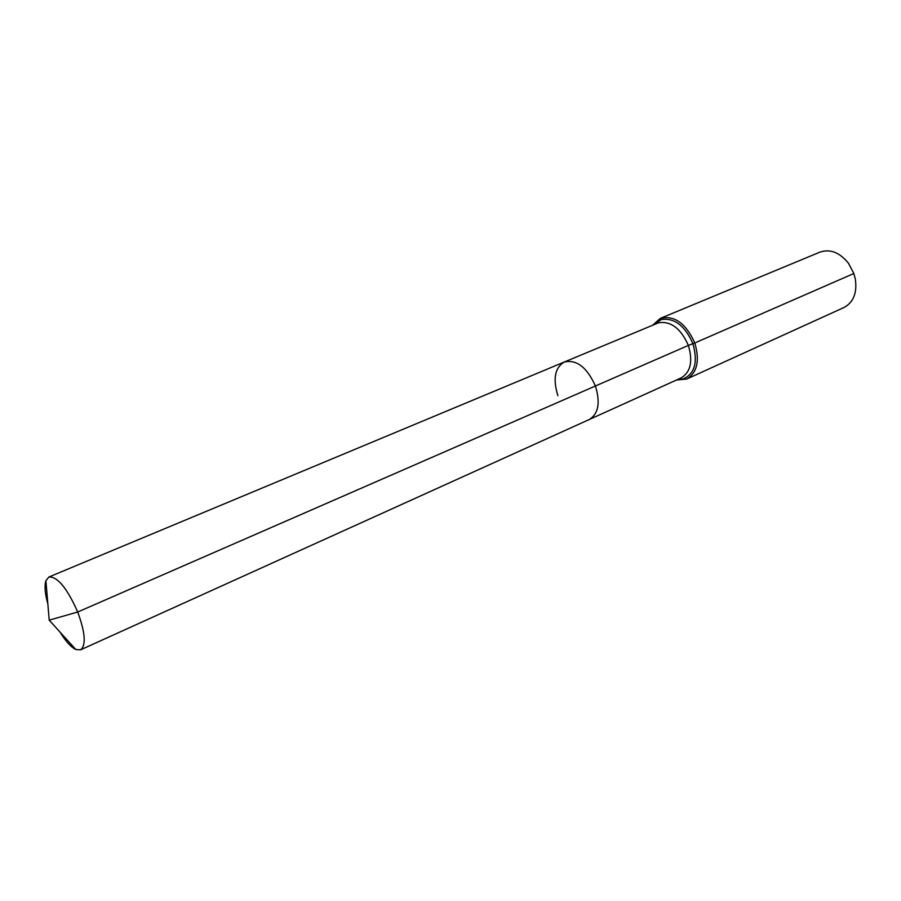 <?xml version="1.0" encoding="UTF-8"?>
<svg xmlns="http://www.w3.org/2000/svg" width="901" height="901" viewBox="0 0 901 901"><rect width="100%" height="100%" fill="white"/><g stroke="black" fill="none" stroke-linecap="round" stroke-linejoin="round"><path stroke-width="1.35" d="M60.176 632.254C65.773 641.399 70.988 647.143 75.819 649.508L80.549 649.846C86.237 645.375 85.291 632.761 77.711 612.016C67.113 588.128 57.506 576.46 48.879 577.012L45.906 580.706C44.329 585.841 44.982 593.579 47.843 603.907M676.55 380.008L686.708 379.039C697.261 372.654 699.953 360.637 694.784 342.977L688.364 345.421C693.049 361.346 690.639 372.181 681.122 377.924L589.31 419.506C598.467 413.841 600.494 402.679 595.415 386C586.99 367.281 576.617 359.285 564.308 362.011C554.836 367.732 552.696 378.972 557.91 395.753M686.708 379.039L844.012 307.5C853.506 302.331 857.279 292.814 855.319 278.961L853.844 273.51L848.517 263.317C839.721 252.426 830.193 248.699 819.933 252.122L660.332 318.38L652.696 325.148M80.549 649.846L589.31 419.506C598.467 413.841 600.494 402.679 595.415 386C586.99 367.281 576.617 359.285 564.308 362.011L48.879 577.012M853.844 273.51L694.784 342.977C685.875 323.268 674.398 315.068 660.332 318.38M45.906 580.706L49.206 620.17L77.711 612.016L688.364 345.421C680.886 328.493 670.986 320.936 658.654 322.749L564.308 362.011M677.721 379.467L682.699 379.084C694.739 374.185 698.14 362.371 692.914 343.653C684.951 325.633 674.387 317.603 661.244 319.562L653.889 324.653M49.206 620.17L75.819 649.508"/></g></svg>
